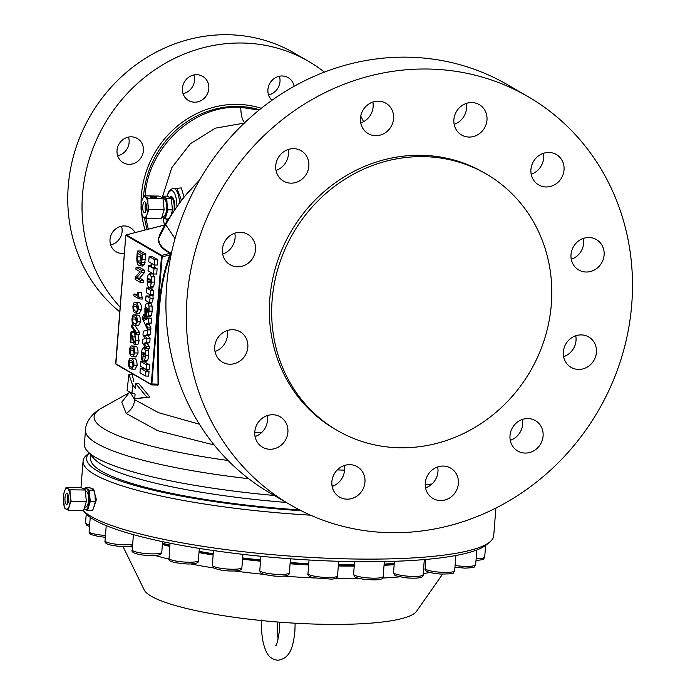 <?xml version="1.0" encoding="UTF-8"?>
<svg xmlns="http://www.w3.org/2000/svg" width="695" height="695" viewBox="0 0 695 695"><rect width="100%" height="100%" fill="white"/><g stroke="black" fill="none" stroke-linecap="round" stroke-linejoin="round"><path stroke-width="1.04" d="M442.567 574.157L416.522 611.322A137.315 24.004 -175.5 0 1 325.642 624.327A137.315 24.004 -175.5 0 1 144.178 589.89L123.015 546.539M360.627 578.744A167.521 29.286 -175.5 0 1 339.603 578.726A167.521 29.286 -175.5 0 1 334.616 578.631M314.583 577.979A167.521 29.286 -175.5 0 1 283.43 576.077M264.239 574.391A167.521 29.286 -175.5 0 1 234.354 570.977M213.921 568.015A167.521 29.286 -175.5 0 1 190.873 563.958M168.902 559.154A167.521 29.286 -175.5 0 1 155.385 555.557M132.415 547.295A167.521 29.286 -175.5 0 1 130.208 546.227M354.241 566.095A167.521 29.286 -175.5 0 1 340.602 566.008A167.521 29.286 -175.5 0 1 338.326 565.973M308.658 564.931A167.521 29.286 -175.5 0 1 290.067 563.784M260.521 561.204A167.521 29.286 -175.5 0 1 242.555 559.18M213.13 555.018A167.521 29.286 -175.5 0 1 199.005 552.595M169.736 546.4A167.521 29.286 -175.5 0 1 162.387 544.515M354.302 565.261A166.426 29.094 -175.5 0 1 340.289 565.174A166.426 29.094 -175.5 0 1 338.387 565.148M308.719 564.114A166.426 29.094 -175.5 0 1 290.136 562.967M260.582 560.387A166.426 29.094 -175.5 0 1 242.616 558.354M213.191 554.184A166.426 29.094 -175.5 0 1 199.074 551.752M169.806 545.514A166.426 29.094 -175.5 0 1 162.456 543.612M354.337 564.844A167.521 29.286 -175.5 0 1 340.706 564.766A167.521 29.286 -175.5 0 1 338.422 564.731M308.754 563.688A167.521 29.286 -175.5 0 1 290.163 562.542M260.616 559.962A167.521 29.286 -175.5 0 1 242.651 557.929M213.226 553.767A167.521 29.286 -175.5 0 1 199.1 551.343M169.841 545.158A167.521 29.286 -175.5 0 1 162.482 543.273M425.8 559.51A167.521 29.286 -175.5 0 1 424.298 559.796M394.265 563.437A167.521 29.286 -175.5 0 1 384.153 564.071M489.923 541.891A207.623 36.288 4.5 0 1 354.928 559.015A207.623 36.288 4.5 0 1 83.157 510.504L85.528 513.223A204.321 35.714 4.5 0 0 353.59 561.621A204.321 35.714 4.5 0 0 486.448 544.776L489.923 541.891A207.623 36.288 4.5 0 0 493.719 535.732L495.9 508.036M92.192 488.828L93.451 489.028L96.397 499.662L92.948 509.635M310.578 515.177A207.623 36.288 -175.5 0 1 83.07 461.098A207.623 36.288 -175.5 0 1 86.858 454.93L89.099 453.079M89.151 453.14A204.321 35.714 4.5 0 0 301.239 510.755M90.863 455.086L90.602 458.439A200.316 35.019 4.5 0 0 101.731 471.34A200.316 35.019 4.5 0 0 299.658 509.948M248.714 478.707A207.623 36.288 -175.5 0 1 85.502 430.179L84.39 444.227A207.623 36.288 4.5 0 0 87.179 450.907L93.799 458.413A200.316 35.019 4.5 0 0 102.243 464.868A200.316 35.019 4.5 0 0 286.227 502.442M87.179 450.907A207.623 36.288 4.5 0 0 95.927 457.597A207.623 36.288 4.5 0 0 274.23 495.483M234.806 233.181A17.575 16.263 -59.9 0 1 235.075 237.959A17.575 16.263 -59.9 0 1 222.678 254.092M288.147 149.529A17.575 16.263 -59.9 0 1 285.523 162.899A17.575 16.263 -59.9 0 1 276.019 170.44M372.876 102.035A17.575 16.263 -59.9 0 1 363.693 121.634A17.575 16.263 -59.9 0 1 360.74 122.946M466.284 103.433A17.575 16.263 -59.9 0 1 454.156 124.344M543.351 153.343A17.575 16.263 -59.9 0 1 531.215 174.245M583.418 238.385A17.575 16.263 -59.9 0 1 571.281 259.296M575.747 335.789A17.575 16.263 -59.9 0 1 576.016 340.559A17.575 16.263 -59.9 0 1 563.619 356.691M522.405 419.441A17.575 16.263 -59.9 0 1 519.782 432.811A17.575 16.263 -59.9 0 1 510.269 440.343M437.676 466.927A17.575 16.263 -59.9 0 1 428.502 486.526A17.575 16.263 -59.9 0 1 425.548 487.838M344.268 465.537A17.575 16.263 -59.9 0 1 332.132 486.439M267.21 415.627A17.575 16.263 -59.9 0 1 255.074 436.538M227.143 330.577A17.575 16.263 -59.9 0 1 215.007 351.488M527.965 96.588L507.55 84.738A236.178 218.491 120.1 0 0 166.67 285.697A236.178 218.491 120.1 0 0 270.459 493.294L290.875 505.143A236.178 218.491 -59.9 0 1 187.085 297.547A236.178 218.491 -59.9 0 1 527.965 96.588A236.178 218.491 -59.9 0 1 631.755 304.184A236.178 218.491 -59.9 0 1 290.875 505.143M255.499 249.809A17.575 16.263 120.1 0 0 247.776 234.363A17.575 16.263 120.1 0 0 222.409 249.314A17.575 16.263 120.1 0 0 230.132 264.76A17.575 16.263 120.1 0 0 255.499 249.809M305.948 174.749A17.575 16.263 120.1 0 0 301.117 150.711A17.575 16.263 120.1 0 0 278.643 157.07A17.575 16.263 120.1 0 0 283.473 181.108A17.575 16.263 120.1 0 0 305.948 174.749M384.118 133.483A17.575 16.263 120.1 0 0 393.596 118.272A17.575 16.263 120.1 0 0 385.847 103.216A17.575 16.263 120.1 0 0 369.922 103.355A17.575 16.263 120.1 0 0 360.444 118.558A17.575 16.263 120.1 0 0 368.202 133.622A17.575 16.263 120.1 0 0 384.118 133.483M469.073 137.063A17.575 16.263 120.1 0 0 486.179 124.144A17.575 16.263 120.1 0 0 479.255 104.615A17.575 16.263 120.1 0 0 471.783 102.565A17.575 16.263 120.1 0 0 454.678 115.483A17.575 16.263 120.1 0 0 461.61 135.012A17.575 16.263 120.1 0 0 469.073 137.063M538.043 184.54A17.575 16.263 120.1 0 0 538.668 184.922A17.575 16.263 120.1 0 0 561.351 178.224A17.575 16.263 120.1 0 0 556.938 154.907A17.575 16.263 120.1 0 0 556.313 154.516A17.575 16.263 120.1 0 0 533.63 161.214A17.575 16.263 120.1 0 0 538.043 184.54M572.55 263.179A17.575 16.263 120.1 0 0 578.735 269.973A17.575 16.263 120.1 0 0 598.577 266.863A17.575 16.263 120.1 0 0 602.565 246.351A17.575 16.263 120.1 0 0 596.38 239.566A17.575 16.263 120.1 0 0 576.537 242.668A17.575 16.263 120.1 0 0 572.55 263.179M563.35 351.922A17.575 16.263 120.1 0 0 571.073 367.368A17.575 16.263 120.1 0 0 596.44 352.408A17.575 16.263 120.1 0 0 588.717 336.962A17.575 16.263 120.1 0 0 563.35 351.922M512.901 426.973A17.575 16.263 120.1 0 0 517.732 451.02A17.575 16.263 120.1 0 0 540.197 444.661A17.575 16.263 120.1 0 0 535.367 420.614A17.575 16.263 120.1 0 0 512.901 426.973M434.722 468.248A17.575 16.263 120.1 0 0 425.253 483.451A17.575 16.263 120.1 0 0 433.002 498.506A17.575 16.263 120.1 0 0 448.918 498.376A17.575 16.263 120.1 0 0 458.396 483.164A17.575 16.263 120.1 0 0 450.647 468.109A17.575 16.263 120.1 0 0 434.722 468.248M349.767 464.66A17.575 16.263 120.1 0 0 332.662 477.587A17.575 16.263 120.1 0 0 339.594 497.116A17.575 16.263 120.1 0 0 347.057 499.166A17.575 16.263 120.1 0 0 364.163 486.239A17.575 16.263 120.1 0 0 357.239 466.71A17.575 16.263 120.1 0 0 349.767 464.66M280.797 417.191A17.575 16.263 120.1 0 0 280.172 416.8A17.575 16.263 120.1 0 0 257.489 423.507A17.575 16.263 120.1 0 0 261.902 446.824A17.575 16.263 120.1 0 0 262.528 447.206A17.575 16.263 120.1 0 0 285.211 440.508A17.575 16.263 120.1 0 0 280.797 417.191M246.291 338.543A17.575 16.263 120.1 0 0 240.105 331.758A17.575 16.263 120.1 0 0 220.263 334.86A17.575 16.263 120.1 0 0 216.275 355.371A17.575 16.263 120.1 0 0 222.461 362.165A17.575 16.263 120.1 0 0 242.312 359.054A17.575 16.263 120.1 0 0 246.291 338.543M337.292 430.474L334.99 429.128A148.304 137.193 -59.9 0 1 269.816 298.781A148.304 137.193 -59.9 0 1 483.859 172.595L486.17 173.932A148.304 137.193 120.1 0 0 272.127 300.118A148.304 137.193 120.1 0 0 337.292 430.474A148.304 137.193 120.1 0 0 551.335 304.288A148.304 137.193 120.1 0 0 486.17 173.932M166.618 221.731L165.723 224.615C173.185 211.332 181.603 199.482 190.969 189.049L199.639 180.005M158.564 238.793L165.723 224.615L175.018 238.646M245.118 122.946L215.346 128.167L190.256 143.83L171.847 167.582L162.161 197.719M163.021 217.839L164.446 225.015M175.175 188.467L181.308 187.919L183.975 196.789M148.313 229.194L145.933 218.543M145.081 196.572C147.696 147.462 193.888 104.354 240.8 107.334L259.087 110.079M174.845 208.865A10.929 3.684 -89.1 0 0 172.039 196.911A10.929 3.684 -89.1 0 0 171.361 196.702L170.84 196.702A10.929 3.684 90.9 0 1 171.526 196.902A10.929 3.684 90.9 0 1 174.271 209.69M134.986 232.643A14.004 12.953 120.1 0 0 130.234 227.595A14.004 12.953 120.1 0 0 110.019 239.506A14.004 12.953 120.1 0 0 116.178 251.816A14.004 12.953 120.1 0 0 124.362 253.293M294.107 86.319A14.004 12.953 120.1 0 0 291.188 80.151A14.004 12.953 120.1 0 0 288.13 77.614A14.004 12.953 120.1 0 0 271.102 81.454A14.004 12.953 120.1 0 0 271.015 99.316A14.004 12.953 120.1 0 0 271.962 100.288M196.702 74.704A14.004 12.953 120.1 0 0 183.072 85.007A14.004 12.953 120.1 0 0 188.597 100.567A14.004 12.953 120.1 0 0 194.539 102.2A14.004 12.953 120.1 0 0 208.179 91.905A14.004 12.953 120.1 0 0 202.653 76.337A14.004 12.953 120.1 0 0 196.702 74.704M121.66 140.711A14.004 12.953 120.1 0 0 123.189 162.691A14.004 12.953 120.1 0 0 138.783 160.432A14.004 12.953 120.1 0 0 137.254 138.461A14.004 12.953 120.1 0 0 121.66 140.711M120.122 307.094A156.54 144.812 -59.9 0 1 82.531 194.478A156.54 144.812 -59.9 0 1 308.467 61.29A156.54 144.812 -59.9 0 1 324.4 72.132M360.757 116.126A156.54 144.812 -59.9 0 1 363.546 121.721M121.477 226.222A14.004 12.953 -59.9 0 1 122.103 231.609A14.004 12.953 -59.9 0 1 110.644 244.892M128.497 137.097A14.004 12.953 -59.9 0 1 124.492 152.144A14.004 12.953 -59.9 0 1 117.663 155.767M308.467 61.29L294.176 52.994A156.54 144.812 120.1 0 0 68.249 186.19A156.54 144.812 120.1 0 0 119.749 311.846M279.373 76.25A14.004 12.953 -59.9 0 1 268.539 94.92M193.896 74.973A14.004 12.953 -59.9 0 1 183.063 93.643M181.36 200.047L176.99 188.493L173.55 188.441A19.225 6.481 90.9 0 1 179.562 202.367M132.563 384.804L131.989 393.188L135.082 394.048L134.761 398.774L146.819 397.106L135.777 383.675L135.464 388.392L132.563 384.804L128.896 374.457L132.172 374.509L133.848 381.703M166.539 221.861L160.006 234.024L158.686 238.524C158.651 244.197 162.613 248.975 170.562 252.876L170.518 254.969C154.95 296.748 158.625 340.984 158.677 384.187L157.8 385.49A0.547 0.46 -69.9 0 0 157.522 385.03A0.547 0.46 -69.9 0 1 157.522 385.03L151.71 384.917A0.547 0.504 -59.9 0 1 151.232 384.37L161.483 256.594L162.178 256.707L151.779 384.943L116.117 364.336A0.547 0.504 -59.9 0 1 115.883 363.859L151.232 384.37M130.382 392.632L134.743 399.729L158.521 412.665L199.404 424.211M157.522 385.03L158.026 384.135C157.947 340.897 154.281 296.583 169.858 254.718L170.171 253.241C162.196 249.305 158.225 244.501 158.278 238.828L161.205 231.635M130.417 358.359L134.734 358.663C136.281 359.037 137.054 361.296 137.071 365.44L134.986 369.419L130.825 368.871C129.296 368.489 128.523 366.274 128.523 362.234L129.305 359.002L130.417 358.359L131.624 358.733C133.153 359.115 133.927 361.331 133.927 365.37L131.885 369.262M131.398 345.91L135.716 346.223C137.263 346.596 138.036 348.855 138.053 352.999L135.959 356.978L131.807 356.431C130.269 356.048 129.505 353.833 129.505 349.793L130.286 346.562L131.398 345.91L132.606 346.292C134.135 346.675 134.908 348.89 134.908 352.93L132.867 356.822M130.981 331.906L134.204 342.453L135.36 339.916L134.847 334.382L135.907 340.281C135.655 343.191 135.038 344.529 134.065 344.303L131.416 334.59L130.79 342.618L130.165 342.253L130.981 331.906L134.057 331.819L135.273 334.365M134.847 334.382L137.923 334.278L139.043 340.35C138.783 343.321 138.157 344.685 137.158 344.459M135.056 325.677L139.652 332.679L139.513 334.391L136.385 334.173L131.407 326.581L131.52 325.104L136.498 332.697L136.385 334.173M133.848 314.809L138.166 315.122C139.704 315.487 140.486 317.745 140.494 321.898L138.409 325.877L134.257 325.329C132.719 324.939 131.954 322.732 131.954 318.692L132.736 315.461L133.848 314.809L135.047 315.183C136.585 315.573 137.349 317.78 137.358 321.828L135.308 325.712M134.83 302.368L139.139 302.681C140.685 303.046 141.467 305.305 141.476 309.457L139.391 313.436L135.23 312.889C133.701 312.498 132.936 310.291 132.927 306.252L133.718 303.02L134.83 302.368L136.029 302.742C137.567 303.133 138.331 305.34 138.34 309.388L136.29 313.271M133.97 293.959L138.236 296.435L137.706 292.221L138.262 292.543L139.165 298.902L133.822 295.809L133.97 293.959L137.897 294.367M137.706 292.221L141.398 292.491L142.293 299.085L139.165 298.902M136.072 267.21L139.148 267.123L144.56 270.259L144.369 272.675L139.721 278.078L143.761 280.424L143.578 282.7L140.451 282.526L135.117 279.425L135.29 277.192L140.042 271.658L135.916 269.269L136.072 267.21L141.415 270.303L141.233 272.544L136.481 278.07L140.616 280.467L140.451 282.526M137.349 251.034L142.684 254.135L141.398 264.421L139.017 265.646C137.306 264.682 136.602 261.702 136.898 256.716L137.349 251.034L140.425 250.947L145.837 254.092L144.525 264.56L142.11 265.803M154.012 268.73L151.64 267.358L151.936 263.622L154.307 265.004L157.409 265.047L157.826 259.782L152.24 256.542L149.138 256.498L148.721 261.763L151.206 263.205L150.911 266.932L148.435 265.49L148.018 270.763L153.595 273.995L154.012 268.73L157.113 268.774L154.742 267.401L154.933 265.012M153.595 273.995L156.696 274.047L157.113 268.774M151.858 287.817L153.604 286.792L154.525 282.118L154.386 276.862L152.943 273.986L149.312 273.778L149.842 273.943L148.035 275.081L147.166 279.633L147.609 279.885L148.322 278.573M150.997 281.692L150.711 279.955M149.46 296.113L146.037 295.888L145.681 300.492L148.443 302.099L152.118 302.151L153.213 298.798L152.813 294.619M148.443 302.099L149.017 302.108L150.111 298.754L149.712 294.576L153.43 294.975L153.795 290.371L149.764 288.034L146.662 287.991L146.298 292.595L149.182 294.272L149.434 296.626L148.808 297.495L146.037 295.888M151.545 302.143L152.118 302.151L151.545 302.143M148.165 315.756L149.138 311.117L148.982 306.017L147.522 303.229L150.016 303.15L151.206 303.819L152.083 306.069L152.24 311.16L151.267 315.808L150.016 316.772L146.914 316.72L148.165 315.756L151.267 315.808M144.986 314.453L143.787 314.435L142.701 316.894L142.788 319.474L147.679 329.699L150.78 329.743L150.928 327.944L149.025 324.244L151.302 323.097L151.692 318.154L148.591 318.11L144.013 320.456L143.127 317.259L143.552 318.423L144.082 317.971L144.291 315.478L143.604 314.375L144.977 314.401M143.552 318.423L144.082 317.971L147.184 318.023L146.654 318.466L147.427 316.729M146.393 319.24L146.245 318.501M146.193 348.516L149.295 348.569L149.442 346.64L147.149 343.278L149.773 342.6L150.085 338.63L147.896 335.45L150.381 334.808L150.763 329.943L147.661 329.89L143.257 331.272L142.962 335.016L145.368 338.526L142.623 339.334L142.353 342.765L146.193 348.516L146.341 346.596L144.047 343.234L147.149 343.278M143.413 361.218L144.664 360.253L145.637 355.614L145.481 350.515L144.021 347.726L142.275 348.742L141.372 353.208L141.45 358.776L142.119 360.384L141.745 354.389L142.301 352.217L143.083 352.226L143.222 354.163L143.882 354.554L143.222 354.172L142.684 360.948L146.515 361.261L147.766 360.297L148.739 355.658L148.582 350.558L147.705 348.308M149.555 364.84L143.978 361.608L140.868 361.556L140.512 366.169L146.089 369.401L146.454 364.797L149.555 364.84L149.19 369.453L146.089 369.401M149.034 371.486L143.448 368.246L140.347 368.194L139.99 372.807L145.568 376.047L145.933 371.434L149.034 371.486L148.669 376.091L145.568 376.047M145.933 371.434L140.347 368.194M146.454 364.797L140.868 361.556M144.664 360.253L147.766 360.297M145.681 347.752L143.413 347.596M144.777 356.77L143.726 356.5L144.021 352.773L145.02 353.651L145.264 355.466L144.551 356.804M145.637 355.614L148.739 355.658M145.481 350.515L148.582 350.558M144.603 348.264L146.037 348.282M142.119 360.384L142.727 360.392M142.362 358.238L142.901 358.238M141.85 357.273L142.97 357.291M141.745 354.389L143.196 354.415M143.882 354.554L145.272 354.572L143.882 354.554M143.726 356.5L145.02 356.518M146.341 346.596L149.442 346.64M144.047 343.234L146.662 342.557L146.975 338.587L144.795 335.407L147.279 334.764L147.661 329.89M146.662 342.557L149.773 342.6M146.975 338.587L150.085 338.63M144.795 335.407L147.896 335.45M147.279 334.764L150.381 334.808M147.679 329.699L147.827 327.901L145.924 324.2L149.025 324.244M147.827 327.901L150.928 327.944M145.924 324.2L148.2 323.045L148.591 318.11M148.2 323.045L151.302 323.097M143.787 320.256L144.395 320.265M143.205 318.84L146.306 318.883M144.317 316.781L147.418 316.824M144.291 315.478L145.298 315.495M146.914 303.107L147.522 303.229L145.776 304.245L144.873 308.719L144.951 314.288L145.62 315.895L145.246 309.901L145.802 307.729L146.862 307.894L146.185 316.451L146.914 316.72M146.758 307.737L145.802 307.729L146.862 307.894M148.278 312.272L147.227 312.012L147.383 310.066L146.723 309.683L147.383 310.057L147.522 308.276L148.522 309.162L148.765 310.978L148.052 312.316M149.138 311.117L152.24 311.16M148.982 306.017L152.083 306.069M148.105 303.767L151.206 303.819M145.62 315.895L146.228 315.904M145.863 313.74L146.402 313.749M145.351 312.776L146.471 312.793M145.246 309.901L146.697 309.918M148.773 310.083L147.383 310.066L148.773 310.074M147.227 312.012L148.522 312.029M150.328 294.932L150.693 290.328L146.662 287.991M150.111 298.754L153.213 298.798M150.693 290.328L153.795 290.371M148.886 278.712L147.939 278.695L149.451 278.99L150.867 280.406L150.989 281.822L150.676 282.987L149.156 282.726L147.74 281.353L147.166 279.659L147.271 284.724L148.756 287.765L150.502 286.748L153.604 286.792M150.502 286.748L151.423 282.074L154.525 282.118M148.756 287.765L152.379 287.973M151.423 282.074L151.284 276.818L149.842 273.943L152.943 273.986M151.284 276.818L154.386 276.862M147.609 279.885L150.589 279.929M149.156 282.726L150.815 282.752M147.74 281.353L150.841 281.397M147.601 279.911L150.607 279.955M154.307 265.004L154.716 259.739L149.138 256.498M151.64 267.358L154.742 267.401M154.716 259.739L157.826 259.782M148.435 265.49L151.024 265.533M142.866 266.046L139.017 265.646M140.572 263.57L139.191 263.596L141.38 261.911L141.971 255.873L137.732 253.406L137.549 260.99L139.964 263.839M137.462 256.855L140.607 256.924L141.233 262.423M137.549 260.99L140.685 260.964M140.746 255.152L140.607 256.924M141.398 264.421L144.525 264.56M141.962 262.336L145.099 262.432M142.684 254.135L145.837 254.092M140.616 280.467L143.761 280.424M136.481 278.07L139.721 278.078M141.233 272.544L144.369 272.675M141.415 270.303L144.56 270.259M139.252 297.747L142.397 297.747M138.262 292.543L141.398 292.491M135.89 304.592L134.196 304.375L133.483 306.565C133.64 309.475 134.274 310.96 135.377 311.039L137.08 311.247L137.792 309.049L137.575 306.573L135.89 304.592M133.483 306.565L136.62 306.634L137.575 310.283M135.377 311.039L137.271 310.995M136.854 305.348L136.62 306.634M138.34 309.388L141.476 309.457M136.029 302.742L139.139 302.681M134.908 317.033L133.214 316.816L132.502 319.005C132.658 321.915 133.292 323.401 134.404 323.479L136.098 323.688L136.811 321.49L136.602 319.014L134.908 317.033M132.502 319.005L135.638 319.075L136.602 322.723M134.404 323.479L136.29 323.444M135.881 317.797L135.638 319.075M137.358 321.828L140.494 321.898M135.047 315.183L138.166 315.122M136.498 332.697L139.652 332.679M131.52 325.104L133.779 325.008M137.436 344.555L134.065 344.303M135.907 340.281L139.043 340.35M132.632 336.945L135.768 336.936M131.398 332.366L134.517 332.314M130.79 342.618L133.136 342.748M132.458 348.143L130.764 347.926L130.052 350.115C130.208 353.017 130.842 354.511 131.954 354.589L133.649 354.789L134.361 352.591L134.152 350.124L132.458 348.143M130.052 350.115L133.188 350.184L134.152 353.833M131.954 354.589L133.84 354.546M133.431 348.899L133.188 350.184M134.908 352.93L138.053 352.999M132.606 346.292L135.716 346.223M131.477 360.583L129.791 360.366L129.07 362.555C129.235 365.457 129.869 366.951 130.973 367.03L132.502 367.351L133.362 365.283L133.171 362.564L131.477 360.583M129.07 362.555L132.215 362.625L133.171 366.274M130.973 367.03L132.867 366.986M132.45 361.339L132.215 362.625M133.927 365.37L137.071 365.44M131.624 358.733L134.734 358.663M126.099 235.77L126.412 234.901L161.77 255.421L162.178 256.707L170.518 254.969M161.483 256.594L161.344 255.934L125.986 235.414L125.734 235.831L126.316 234.884L164.767 224.971M128.896 374.457L127.081 390.625L131.989 393.188M151.458 383.935L158.677 384.187M161.344 255.934A0.547 0.504 -59.9 0 1 161.77 255.421L170.171 253.241A0.547 0.504 117.1 0 0 170.562 252.876M134.761 398.774L149.955 397.149L146.819 397.106M135.777 383.675L138.887 383.718L149.955 397.149M254.778 432.221L261.476 432.716M214.208 445.009L157.887 430.778L126.177 413.482L121.773 402.118L129.105 392.805M425.783 559.77A166.426 29.094 -175.5 0 1 424.28 560.066M394.23 563.801A166.426 29.094 -175.5 0 1 384.118 564.453M425.705 560.752A167.521 29.286 -175.5 0 1 424.202 561.039M394.161 564.679A167.521 29.286 -175.5 0 1 384.048 565.313M429.701 572.402A167.521 29.286 -175.5 0 1 423.203 573.757M399.799 576.85A167.521 29.286 -175.5 0 1 382.511 578.058M87.509 510.564L92.478 510.643L94.285 506.099L95.267 501.547L95.085 495.856L94.094 490.157L92.522 489.011L90.142 487.855L85.164 487.786L89.116 490.079L90.289 501.469L87.509 510.564L84.312 508.896M84.434 489.393L85.164 487.786M95.267 501.547L90.289 501.469M94.094 490.157L89.116 490.079M84.668 489.575A10.434 3.518 90.9 0 1 86.736 488.924A10.434 3.518 90.9 0 1 89.299 495.77A10.434 3.518 90.9 0 1 88.491 506.012A10.434 3.518 90.9 0 1 85.12 509.409A10.434 3.518 90.9 0 1 84.39 508.723M85.476 491.261L86.041 491.269A7.897 2.658 90.9 0 1 86.536 491.417A7.897 2.658 90.9 0 1 88.569 499.948A7.897 2.658 90.9 0 1 85.806 507.063L85.033 507.055M85.198 490.018L86.371 501.416L83.591 510.512L68.379 510.278L69.361 505.725A10.434 3.518 -89.1 0 0 70.169 495.483L69.987 489.793L85.198 490.018L83.626 488.88L81.245 487.725L66.034 487.499L64.227 492.043A10.434 3.518 -89.1 0 0 63.427 502.285A10.434 3.518 -89.1 0 0 65.99 509.131A10.434 3.518 -89.1 0 0 69.361 505.725L71.159 501.191L70.169 495.483A10.434 3.518 -89.1 0 0 67.597 488.637A10.434 3.518 -89.1 0 0 64.227 492.043L63.245 496.595L64.418 507.984L68.379 510.278M86.371 501.416L71.159 501.191M67.224 493.493A5.491 1.85 90.9 0 1 68.631 499.427A5.491 1.85 90.9 0 1 66.711 504.379A5.491 1.85 90.9 0 1 66.373 504.275A5.491 1.85 90.9 0 1 64.956 498.341A5.491 1.85 90.9 0 1 66.876 493.389A5.491 1.85 90.9 0 1 67.224 493.493M67.919 503.111A5.491 1.85 90.9 0 1 68.049 494.692M69.987 489.793L66.034 487.499M169.736 197.18A10.929 3.684 90.9 0 1 170.84 196.702M169.25 197.172L170.831 197.198A10.434 3.518 90.9 0 1 171.483 197.389A10.434 3.518 90.9 0 1 174.071 209.977M172.456 209.89L167.929 209.821L167.078 204.122A10.434 3.518 -89.1 0 0 164.507 197.284L162.795 196.138L167.33 196.207L171.283 198.501L172.456 209.89L171.335 214.442M171.283 198.501L166.757 198.431L164.507 197.284A10.434 3.518 -89.1 0 0 162.448 197.927M162.161 217.083A10.434 3.518 -89.1 0 0 162.899 217.77A10.434 3.518 -89.1 0 0 166.27 214.364A10.434 3.518 -89.1 0 0 167.078 204.122L166.757 198.431M162.482 216.293L163.568 216.31A8.792 2.962 -89.1 0 0 166.644 208.387A8.792 2.962 -89.1 0 0 164.385 198.9A8.792 2.962 -89.1 0 0 163.838 198.735L163.056 198.727M162.083 217.266L165.141 218.916L167.929 209.821M168.268 218.968L165.141 218.916M162.977 198.379L164.15 209.768L161.362 218.864L146.15 218.638L147.14 214.086A10.434 3.518 -89.1 0 0 147.939 203.835L147.766 198.153L162.977 198.379L161.405 197.232L159.016 196.077L143.804 195.851L142.006 200.395A10.434 3.518 -89.1 0 0 141.198 210.637A10.434 3.518 -89.1 0 0 143.769 217.483A10.434 3.518 -89.1 0 0 147.14 214.086L148.939 209.542L147.939 203.835A10.434 3.518 -89.1 0 0 145.377 196.998A10.434 3.518 -89.1 0 0 142.006 200.395L141.024 204.947L142.197 216.336L146.15 218.638M164.15 209.768L148.939 209.542M144.994 201.845A5.491 1.85 90.9 0 1 146.41 207.779A5.491 1.85 90.9 0 1 144.49 212.731A5.491 1.85 90.9 0 1 144.143 212.627A5.491 1.85 90.9 0 1 142.736 206.702A5.491 1.85 90.9 0 1 144.656 201.75A5.491 1.85 90.9 0 1 144.994 201.845M145.698 211.462A5.491 1.85 90.9 0 1 145.82 203.044M147.766 198.153L143.804 195.851M150.355 197.067A3.232 0.565 4.5 0 0 153.908 197.71A3.232 0.565 4.5 0 0 156.61 197.371A3.232 0.565 4.5 0 0 156.436 197.163A3.232 0.565 4.5 0 0 152.874 196.52A3.232 0.565 4.5 0 0 150.172 196.859A3.232 0.565 4.5 0 0 150.355 197.067M156.462 197.519A3.232 0.565 4.5 0 0 156.41 197.484A3.232 0.565 4.5 0 0 154.255 196.963M152.909 196.841A3.232 0.565 4.5 0 0 150.294 197.033M155.298 197.719L151.797 197.423M152.935 197.024L153.795 196.694L154.698 197.224L152.961 197.198L155.306 197.571M151.736 197.172L153.534 197.033L152.926 196.676M425.105 568.423A14.83 2.589 4.5 0 0 440.978 572.263A14.83 2.589 4.5 0 0 454.669 570.751C452.263 573.479 457.162 573.861 440.682 574.061C431.065 573.193 423.907 571.655 425.105 568.423L425.809 559.44M259.791 570.456A14.83 2.589 4.5 0 0 262.354 572.15A14.83 2.589 4.5 0 0 278.834 574.435A14.83 2.589 4.5 0 0 289.363 572.784C289.633 574.661 287.626 575.764 283.36 576.086C277.8 576.65 271.163 576.007 263.466 574.157C261.19 573.705 259.965 572.471 259.791 570.456L260.912 556.261M212.323 565.244A14.83 2.589 4.5 0 0 213.148 566.199A14.83 2.589 4.5 0 0 229.48 569.162A14.83 2.589 4.5 0 0 241.895 567.572C242.164 569.457 240.157 570.552 235.892 570.873C227.439 571.36 220.185 570.447 214.112 568.136L212.323 565.244L213.478 550.553M393.552 572.454A14.83 2.589 4.5 0 0 405.576 575.964A14.83 2.589 4.5 0 0 423.116 574.782C423.967 578.257 415.636 578.64 405.741 577.797C391.467 575.165 395.177 575.521 393.552 572.454L394.43 561.291M353.599 574.183A14.83 2.589 4.5 0 0 361.956 577.197A14.83 2.589 4.5 0 0 383.171 576.511C384.135 579.804 377.263 580.664 362.564 579.091C353.103 577.067 357.96 577.858 355.797 577.293C355.102 577.58 354.372 576.537 353.599 574.183L354.589 561.63M307.981 573.505A14.83 2.589 4.5 0 0 313.106 575.903A14.83 2.589 4.5 0 0 328.831 577.502A14.83 2.589 4.5 0 0 337.544 575.834C337.813 577.71 335.815 578.813 331.55 579.135L314.053 577.858C309.162 576.711 307.138 575.26 307.981 573.505L309.04 559.996M168.807 558.233A14.83 2.589 4.5 0 0 168.85 558.467A14.83 2.589 4.5 0 0 184.036 562.029A14.83 2.589 4.5 0 0 198.379 560.561C199.317 562.854 195.721 564.001 187.589 564.001C175.27 563.15 169.067 561.621 168.998 559.432L169.997 543.177M455.086 565.487A14.83 2.589 4.5 0 0 465.763 566.364A14.83 2.589 4.5 0 0 475.675 564.705C473.208 567.676 477.335 567.337 465.007 568.145L454.947 567.268M161.518 552.655A14.83 2.589 4.5 0 0 161.779 552.221L160.788 554.089C158.356 555.809 152.17 556.104 142.24 554.966C134.291 553.707 130.947 552.021 132.215 549.893A14.83 2.589 4.5 0 0 145.507 553.533A14.83 2.589 4.5 0 0 161.518 552.655M476.145 558.711A14.83 2.589 4.5 0 0 478.238 558.667A14.83 2.589 4.5 0 0 484.702 557.043C482.851 559.762 485.918 559.154 477.1 560.448L476.005 560.483M431.951 484.007A207.623 36.288 -175.5 0 1 425.218 484.528M435.513 467.831A200.125 34.985 4.5 0 0 437.798 467.587M244.744 122.685A17.575 5.986 92.1 0 1 240.8 107.334M259.487 109.758A92.279 85.363 120.1 0 0 143.604 195.721A92.279 85.363 120.1 0 0 143.561 196.381M144.499 217.874A92.279 85.363 120.1 0 0 147.184 229.48M166.757 218.942A17.028 5.742 -89.1 0 0 167.295 220.584M176.93 205.92A17.028 5.742 -89.1 0 0 173.203 191.464A17.028 5.742 -89.1 0 0 167.095 196.198M145.099 230.019A94.034 86.988 -59.9 0 1 141.789 214.486M141.094 204.46A94.034 86.988 -59.9 0 1 141.38 195.356A94.034 86.988 -59.9 0 1 261.277 108.316M125.986 235.414A0.547 0.504 -59.9 0 1 126.412 234.901M125.76 235.866L115.883 363.859M150.042 295.731L153.143 295.783M142.258 259.548L145.394 259.617M116.352 364.406A0.547 0.504 -59.9 0 1 116.117 364.336L115.709 363.172L125.734 235.831M157.374 385.004L151.849 384.926M134.743 399.729C134.057 405.585 131.199 410.163 126.177 413.482M129.148 392.745L101.296 408.312A200.125 34.985 4.5 0 0 228.047 460.481M337.292 469.907A200.125 34.985 4.5 0 0 344.546 470.15M334.721 485.327A207.623 36.288 -175.5 0 1 331.941 485.214M105.31 537.235L99.203 536.636L91.28 534.646L89.62 533.334L89.116 531.562A14.83 2.589 4.5 0 0 105.449 535.428M106.222 525.611L105.032 540.797A14.83 2.589 4.5 0 0 115.926 544.168A14.83 2.589 4.5 0 0 132.658 544.228M86.241 513.987L85.546 522.814A14.83 2.589 4.5 0 0 89.629 524.951M275.541 645.681C276.402 646.446 277.739 641.276 279.555 630.174L279.729 622.164M261.876 619.914C260.972 632.441 262.397 642.936 266.142 651.415C268.435 656.671 272.336 659.616 277.861 660.25C291.222 658.434 293.342 644.5 294.88 631.381L295.14 623.207M277.14 621.964L277.314 633.44L278.174 639.096M162.613 541.666L161.779 552.221M132.545 545.627L131.763 545.896C126.073 547 118.975 546.704 110.47 545.002C106.257 544.003 104.45 542.595 105.032 540.797M83.07 461.098L80.968 487.725M166.626 221.705L182.116 199.091L199.708 179.892M166.539 218.942L167.121 220.88M166.878 196.198L168.798 191.646L171.109 189.162L173.55 188.441M360.618 122.233L362.052 122.45M132.18 373.658L132.076 374.509M143.57 347.587L145.594 347.613M143.674 318.466L146.775 318.51M147.071 303.089L150.172 303.142M148.73 302.186L151.831 302.229M126.316 234.884L164.793 224.928M128.923 393.022L129.452 392.258M85.502 430.179C85.389 423.203 91.384 413.647 101.296 408.312M90.237 517.315L89.116 531.562M89.499 526.601L86.415 525.012L85.546 522.814M485.623 545.419L484.702 557.043M133.414 534.637L132.215 549.893M476.839 549.953L475.675 564.705M199.335 548.407L198.379 560.561M338.691 561.282L337.544 575.834M384.344 561.56L383.171 576.511M424.315 559.571L423.116 574.782M242.929 554.349L241.895 567.572M290.458 558.797L289.363 572.784M455.868 555.496L454.669 570.751"/></g></svg>
